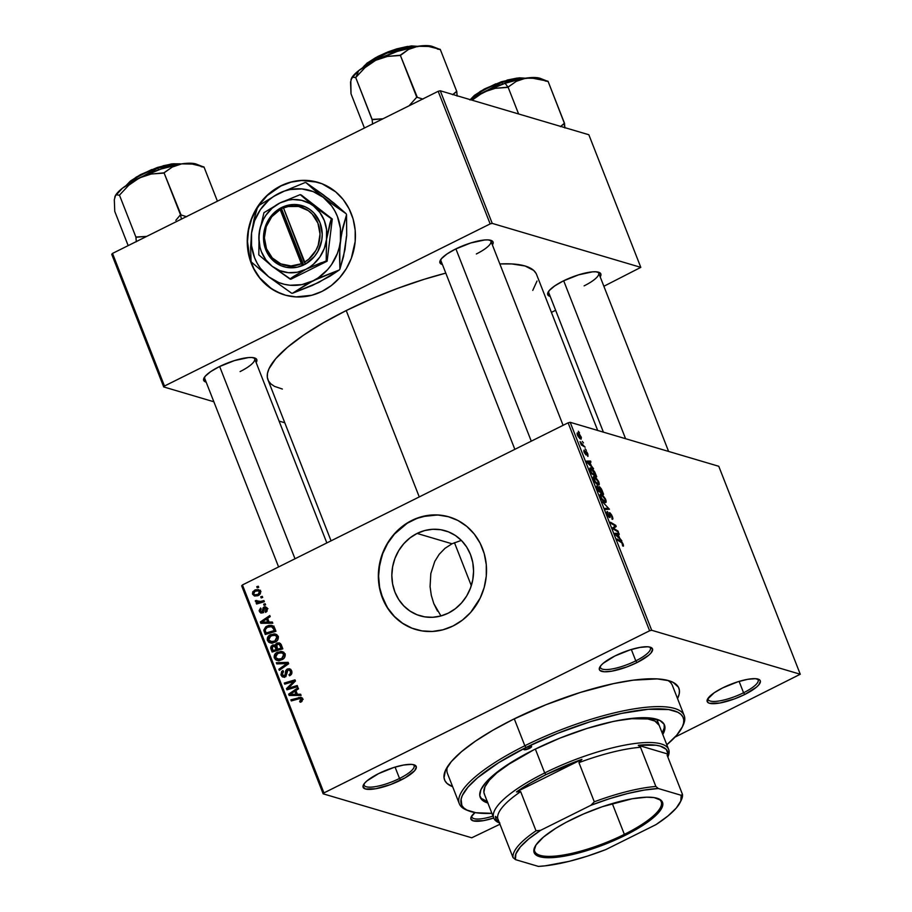 <?xml version="1.0" encoding="UTF-8"?>
<svg xmlns="http://www.w3.org/2000/svg" width="912" height="912" viewBox="0 0 912 912"><rect width="100%" height="100%" fill="white"/><g stroke="black" fill="none" stroke-linecap="round" stroke-linejoin="round"><path stroke-width="1.37" d="M317.33 182.183L301.633 180.485L291.076 182.149L280.919 185.991A58.71 53.671 -73.5 0 0 258.632 205.588L267.307 195.487L280.919 185.991A58.71 53.671 -73.5 0 1 318.128 182.411M280.862 293.63L271.514 288.739L259.749 277.864L253.867 268.675L249.82 258.335L247.494 241.543L248.543 230.132L251.632 219.04L257.469 207.366A58.71 53.671 -73.5 0 0 284.806 294.998M322.004 291.407A58.71 53.671 106.5 0 1 284.669 294.964A58.71 53.671 106.5 0 1 247.277 243.812A58.71 53.671 106.5 0 1 280.668 185.923L271.309 191.782L263.101 199.454L253.639 213.682L249.58 224.443L247.494 235.752L247.494 247.163L249.557 258.256L253.604 268.595L259.498 277.784L266.988 285.479L275.8 291.361L285.593 295.226L296.001 296.913L311.858 295.249L322.004 291.407L331.364 285.536L339.56 277.864L346.298 268.687L351.302 258.358L355.167 241.577L355.178 230.155L353.115 219.062L349.057 208.723L343.174 199.534L335.684 191.851L322.073 183.768L311.927 180.986L301.37 180.405L290.814 182.081L280.668 185.923A58.71 53.671 106.5 0 1 317.992 182.366A58.71 53.671 106.5 0 1 355.384 233.518A58.71 53.671 106.5 0 1 322.004 291.407M437.464 611.051L433.793 603.596L431.296 595.331L430.076 586.621L430.829 573.534L434.785 561.382L439.208 554.279L444.988 548.34L452.01 543.78L417.08 533.44A44.346 40.55 106.5 0 1 445.284 530.761A44.346 40.55 106.5 0 1 473.533 569.396A44.346 40.55 106.5 0 1 448.316 613.126L440.644 616.033L432.676 617.287L424.707 616.854L417.035 614.756L409.978 611.051L403.788 605.899L398.704 599.492L394.93 592.082L392.616 583.954L391.829 575.404L392.627 566.785L394.953 558.406L398.738 550.597L403.822 543.666L410.024 537.875L417.08 533.44L424.753 530.533L432.733 529.279L440.701 529.712L448.362 531.821L455.43 535.515L461.62 540.668L466.693 547.075L470.467 554.485L472.792 562.624L473.567 571.163L472.781 579.793L470.444 588.16L466.67 595.969L461.575 602.9L455.384 608.692L448.316 613.126A44.346 40.55 106.5 0 1 420.113 615.817A44.346 40.55 106.5 0 1 391.864 577.171A44.346 40.55 106.5 0 1 417.08 533.44L452.01 543.78L444.988 548.34L439.208 554.279L434.785 561.382L430.829 573.534L430.076 586.621L431.296 595.331L433.793 603.596L440.941 615.953M449.24 516.956A58.71 53.671 -73.5 0 0 412.03 520.547L411.768 520.467A58.71 53.671 106.5 0 1 449.103 516.91A58.71 53.671 106.5 0 1 486.495 568.062A58.71 53.671 106.5 0 1 453.104 625.951L462.464 620.08L470.672 612.408L480.134 598.192L484.204 587.431L486.278 576.122L486.278 564.699L484.215 553.607L480.168 543.267L474.286 534.079L466.784 526.395L457.972 520.513L448.18 516.648L437.783 514.961L421.925 516.625L411.768 520.467L402.409 526.338L394.212 533.999L387.475 543.176L382.47 553.504L378.605 570.296L378.594 581.708L380.657 592.8L387.44 607.905L394.166 616.387L402.352 623.204L411.7 628.106L421.857 630.887L432.402 631.457L442.958 629.793L453.104 625.951A58.71 53.671 106.5 0 1 415.781 629.508A58.71 53.671 106.5 0 1 378.389 578.356A58.71 53.671 106.5 0 1 411.768 520.467L412.03 520.547A58.71 53.671 -73.5 0 0 378.64 578.356A58.71 53.671 -73.5 0 0 415.906 629.542M708.077 698.239A26.836 7.045 158.6 0 0 743.565 692.755L744.808 694.454A28.511 7.49 -21.4 0 1 717.413 703.391A28.511 7.49 -21.4 0 1 707.438 699.287A28.511 7.49 -21.4 0 1 722.657 687.899L714.199 692.767L707.381 699.401L707.758 702.388L709.445 703.255L719.693 703.049L734.673 698.831L744.808 694.454L756.436 687.181L758.738 684.946L760.403 681.264L759.707 679.953L755.387 678.676L747.772 679.303L738.013 681.731L722.657 687.899A28.511 7.49 -21.4 0 1 758.533 679.258A28.511 7.49 -21.4 0 1 744.808 694.454L743.565 692.755A26.836 7.045 -21.4 0 1 708.157 699.458A26.836 7.045 -21.4 0 1 708.077 698.239M471.812 815.841A26.836 7.045 158.6 0 0 492.993 816.115A26.836 7.045 -21.4 0 1 471.903 817.061A26.836 7.045 -21.4 0 1 471.812 815.841M493.745 818.041A28.511 7.49 -21.4 0 1 471.185 816.89A28.511 7.49 -21.4 0 1 475.004 812.581L471.128 817.004L470.797 818.691L473.191 820.868L483.44 820.652L493.745 818.041M364.036 783.944A26.836 7.045 158.6 0 0 399.524 778.46L400.767 780.159A28.511 7.49 -21.4 0 1 373.373 789.108A28.511 7.49 -21.4 0 1 363.398 784.993A28.511 7.49 -21.4 0 1 378.617 773.604L366.989 780.866L364.686 783.112L363.022 786.794L365.416 788.971L375.653 788.755L390.632 784.537L405.293 777.742L414.698 770.651L416.362 766.969L413.98 764.792L411.346 764.381L403.731 765.008L393.973 767.437L378.617 773.604A28.511 7.49 -21.4 0 1 414.493 764.974A28.511 7.49 -21.4 0 1 400.767 780.159L399.524 778.46A26.836 7.045 -21.4 0 1 364.116 785.164A26.836 7.045 -21.4 0 1 364.036 783.944M600.29 666.341A26.836 7.045 158.6 0 0 635.789 660.858L637.021 662.557A28.511 7.49 -21.4 0 1 609.626 671.494A28.511 7.49 -21.4 0 1 599.651 667.39A28.511 7.49 -21.4 0 1 614.87 655.99L603.242 663.263L600.94 665.498L599.275 669.191L599.971 670.491L604.291 671.768L611.918 671.141L626.886 666.934L637.021 662.557L648.649 655.283L650.951 653.049L652.627 649.355L650.233 647.189L647.6 646.779L639.985 647.406L630.226 649.834L614.87 655.99A28.511 7.49 -21.4 0 1 650.758 647.36A28.511 7.49 -21.4 0 1 637.021 662.557L635.789 660.858A26.836 7.045 -21.4 0 1 600.37 667.561A26.836 7.045 -21.4 0 1 600.29 666.341M395.078 767.106L399.524 778.46L395.078 767.106M739.119 681.389L743.565 692.755L739.119 681.389M631.332 649.492L635.789 660.858L631.332 649.492M442.434 264.548A28.511 7.49 -21.4 0 1 440.2 260.513A28.511 7.49 -21.4 0 1 455.419 249.113L446.971 253.992L441.488 258.62L439.823 262.303L442.434 264.548M206.169 382.151A28.511 7.49 -21.4 0 1 203.946 378.115A28.511 7.49 -21.4 0 1 219.165 366.727L210.718 371.594L205.234 376.234L203.57 379.916L206.169 382.151M550.21 296.446A28.511 7.49 -21.4 0 1 547.987 292.41A28.511 7.49 -21.4 0 1 563.194 281.01L554.747 285.889L549.275 290.518L547.599 294.211L550.21 296.446M452.637 786.703A125.81 33.037 -21.4 0 1 445.717 769.831A125.81 33.037 -21.4 0 1 512.84 719.557L492.879 730.238L475.562 741.068L461.563 751.625L451.406 761.509L445.489 770.332L444.03 777.765L445.01 780.854L447.108 783.511L452.637 786.703M467.753 810.472A120.772 31.715 -21.4 0 1 459.306 803.711L447.496 773.57A120.772 31.715 -21.4 0 1 447.461 766.73M331.056 540.827L267.946 379.78A144.256 37.882 158.6 0 1 346.218 310.559L371.264 298.954L397.495 288.42L423.909 279.38L445.786 273.121A144.256 37.882 158.6 0 0 346.218 310.559L419.258 496.926L346.218 310.559L323.327 322.814L303.468 335.228L287.417 347.335L275.766 358.655L268.983 368.779L267.501 373.259L267.319 377.294L268.436 380.851L270.841 383.884L274.512 386.38L282.389 389.048M597.679 430.441L536.575 274.512A144.256 37.882 158.6 0 0 499.844 263.944L511.803 263.933L525.095 265.996L533.668 270.408L536.074 273.44M548.693 292.581A26.836 7.045 -21.4 0 1 548.614 291.35M204.664 378.286A26.836 7.045 -21.4 0 1 204.584 377.066M440.918 260.684A26.836 7.045 -21.4 0 1 440.838 259.453M241.657 585.846L323.156 793.816L471.732 837.786L323.156 793.816L323.942 792.904L242.432 584.945L568.108 422.826L649.606 630.785L323.942 792.904L649.606 630.785L651.692 630.272L800.269 674.242L718.77 466.283L570.194 422.313L651.692 630.272L800.269 674.242L674.983 737.124L800.269 674.242L718.77 466.283L570.194 422.313L568.108 422.826L570.194 422.313L651.692 630.272L649.606 630.785L568.108 422.826L242.432 584.945L323.942 792.904L323.156 793.816L241.657 585.846L242.432 584.945L241.657 585.846M499.97 824.243L471.732 837.786L499.97 824.243M594.35 476.566C593.165 476.155 592.96 477.17 593.746 479.609L595.661 482.95L598.249 484.99C599.378 485.344 599.56 484.329 598.796 481.958L594.35 476.566L593.279 477.101L594.35 476.566L595.639 477.329L598.58 481.422L599.081 484.808L596.38 483.759L593.666 479.404L593.302 476.999L594.35 476.566L593.621 476.566M591.341 465.861L593.564 468.711L587.077 462.464L586.553 461.119L590.543 461.027L590.976 462.133L589.87 462.122L591.341 465.861L589.87 462.122L590.976 462.133L590.543 461.027L586.553 461.119L587.077 462.464L593.564 468.711L591.341 465.861M623.056 546.106L623.215 544.247L623.512 546.003L622.6 545.889L622.03 542.936L617.504 540.098L617.071 538.992L622.075 542.264L623.215 544.247L620.924 541.283L617.071 538.992L617.504 540.098L621.232 542.321L622.645 544.019L622.6 545.889L623.409 546.106M609.672 512.715L609.227 516.466L608.669 516.739L609.227 516.466L607.483 514.642L607.54 511.598L606.845 511.94L607.54 511.598L606.879 511.837L607.438 511.564L607.324 514.254L609.695 517.56L610.196 516.614L609.068 517.184L610.196 516.614L610.014 515.394L609.421 515.69L609.854 513.992L609.193 514.322L610.139 513.821L611.747 516.192L612.043 519.236C613.035 519.555 613.126 518.62 612.305 516.42L609.672 512.715L609.091 513L610.128 512.966L611.735 515.143L612.875 518.814L612.043 519.236L611.952 516.751L610.231 513.855L610.128 517.412L608.635 516.694L606.822 512.145L607.54 511.598L607.723 514.06L609.227 516.466L609.296 512.715M602.524 501.885L609.444 509.238L605.511 509.512L605.078 508.406L608.452 508.178L602.524 501.885L608.452 508.178L605.078 508.406L605.511 509.512L609.444 509.238L602.524 501.885M601.225 494.11C600.039 493.688 599.834 494.703 600.62 497.154L602.536 500.483L605.123 502.523C606.252 502.877 606.434 501.862 605.671 499.491L601.225 494.11L600.153 494.646L601.225 494.11L602.513 494.863L605.454 498.955L605.956 502.352L603.254 501.292L600.62 497.154L600.176 494.532L601.225 494.11L600.495 494.11M578.311 431.273L579.485 432.812L578.311 431.273M597.246 485.902L596.779 487.054L598.34 491.192L603.596 494.327L601.943 490.097L598.876 486.871L599.617 486.78L601.361 488.866L603.596 494.327L598.34 491.192L596.744 486.05L598.922 487.692L599.332 486.643L598.922 487.692L596.893 485.902M619.636 538.057L621.859 540.907L615.372 534.66L614.848 533.326L618.838 533.224L619.271 534.329L618.165 534.318L619.636 538.057L618.165 534.318L619.271 534.329L618.838 533.224L614.848 533.326L615.372 534.66L621.859 540.907L619.636 538.057M614.756 529.074L617.983 531.023L618.416 532.141L613.149 528.983L612.693 527.831L615.383 525.95L610.937 523.34L610.504 522.223L615.76 525.369L616.216 526.52L613.537 528.413L614.756 529.074L613.537 528.413L616.216 526.52L615.76 525.369L610.504 522.223L610.937 523.34L615.383 525.95L612.693 527.831L613.149 528.983L618.416 532.141L617.983 531.023L617.207 531.411L617.983 531.023L614.756 529.074L613.958 529.473L614.756 529.074M584.204 450.197L584.182 452.398L586.028 454.974L585.629 452.694L586.359 452.284L587.704 456.319L587.864 454.051L587.978 456.365L586.621 452.466L586.028 454.974L583.862 451.463L584.204 450.197L585.527 453.857L585.618 451.223L586.929 452.192L587.864 454.051L585.892 451.178L585.527 453.857L583.919 450.209M590.862 467.913L589.813 468.426L590.862 467.913L589.961 469.703L591.466 473.659L596.722 476.794L594.727 471.937L596.722 476.794L591.466 473.659L589.961 469.703L590.132 467.913L592.184 468.677L594.727 471.937L590.144 467.913M577.763 432.915L577.387 435.058L580.864 439.151L581.161 436.939L577.763 432.915L577.034 433.28L577.946 432.972L579.416 434.101L581.354 437.486L581.092 439.196L578.197 436.7L577.262 432.915M582.278 441.408L583.463 442.947L582.278 441.408M583.144 445.136L585.128 447.188L581.297 444.919L580.043 441.579L583.144 445.136L580.043 441.579L581.297 444.919L585.128 447.188L583.144 445.136L582.335 445.535L583.144 445.136M585.185 448.807L586.359 450.346L585.185 448.807M265.175 603.755L263.648 604.211L264.081 605.329L265.597 604.85L265.175 603.755L263.648 604.211L264.081 605.329L265.597 604.85L265.175 603.755M262.268 596.357L260.741 596.813L261.185 597.93L262.702 597.451L262.268 596.357L260.741 596.813L261.185 597.93L262.702 597.451L262.268 596.357M278.114 636.371L276.758 634.649L274.216 633.84L269.006 635.618L267.25 639.654L268.561 642.082L270.214 642.903L272.745 642.994L275.96 641.717L277.784 639.814L278.377 637.67L278.114 636.371L275.515 634.057L270.499 634.661C267.934 635.858 266.931 637.807 267.478 640.52L270.214 642.903L275.207 642.151C277.67 640.931 278.639 639.016 278.114 636.371M272.335 622.03L269.097 622.087L267.626 618.347L270.214 616.637L269.792 615.532L260.353 621.95L260.878 623.295L272.802 623.215L272.335 622.03L269.097 622.087L267.626 618.347L270.214 616.637L269.792 615.532L260.353 621.95L260.878 623.295L272.802 623.215L272.335 622.03M274.58 646.198L272.369 645.194L270.67 647.771L272.05 648.181L270.67 647.771L271.081 649.321L272.665 649.789L271.081 649.321L272.141 652.023L282.834 648.831L280.463 643.519L277.487 642.88L275.789 644.032L275.378 645.434L273.133 644.909L271.126 646.209L270.727 648.181L272.141 652.023L282.834 648.831L281.181 644.602L279.357 642.88L276.883 643.108L275.378 645.434L274.466 644.909M288.135 662.34L276.325 662.716L276.792 663.89L286.915 663.583L278.878 669.226L279.311 670.331L288.682 663.742L288.135 662.34L276.325 662.716L276.792 663.89L286.915 663.583L278.878 669.226L279.311 670.331L288.682 663.742L288.135 662.34M301.165 701.921L302.738 699.618L300.914 697.235L290.871 699.812L291.304 700.929L300.424 698.41L301.427 699.686L299.649 701.237L300.208 702.274L301.165 701.921L302.522 698.66L301.108 697.292L290.871 699.812L291.304 700.929L298.885 698.672L301.325 699.173L299.649 701.237L300.208 702.274L301.165 701.921M297.221 685.528L288.169 688.275L295.454 681.025L294.998 679.862L284.305 683.054L284.738 684.171L293.801 681.412L286.493 688.651L286.949 689.814L297.654 686.633L297.221 685.528L288.169 688.275L295.454 681.025L294.998 679.862L284.305 683.054L284.738 684.171L293.801 681.412L286.493 688.651L286.949 689.814L297.654 686.633L297.221 685.528M300.629 694.226L297.392 694.283L295.921 690.544L298.509 688.834L298.076 687.728L288.648 694.146L289.172 695.491L301.097 695.411L300.629 694.226L297.392 694.283L295.921 690.544L298.509 688.834L298.076 687.728L288.648 694.146L289.172 695.491L301.097 695.411L300.629 694.226M284.282 677.023L283.655 675.94L281.056 675.165L282.857 677.046L284.863 676.795L286.562 674.47L287.907 670.046L289.047 669.921L291.897 671.791L290.415 671.346L290.324 673.74L291.544 674.105L290.324 673.74L289.286 674.606L290.723 675.028L288.967 674.755L290.483 675.211L288.967 674.755L289.514 675.792C291.669 674.755 292.376 673.102 291.612 670.844L289.913 668.895L286.938 669.248L285.73 670.628L285 675.154L283.7 675.895L282.047 673.797L283.495 671.585L282.959 670.537L281.705 671.426L280.942 674.857L282.07 676.636L283.723 677.137L285.98 675.86L287.474 670.331L289.081 669.921L290.415 671.346L290.483 673.466L288.967 674.755L289.514 675.792L291.692 673.808L291.612 670.844L289.537 668.758L287.383 668.998L285.399 672.463L285.103 674.88L283.358 675.849L285.958 676.613M284.977 653.904L283.632 652.194L281.09 651.373L275.88 653.152L274.113 657.187L275.435 659.615L277.088 660.436L279.619 660.527L282.823 659.251L284.658 657.347L285.251 655.204L284.977 653.904L282.389 651.59L277.373 652.205C274.808 653.391 273.805 655.34 274.352 658.054L277.088 660.436L282.082 659.684C284.544 658.475 285.513 656.549 284.977 653.904M264.571 607.985L267.387 609.205L266.247 608.874L265.05 611.348L266.532 611.792L265.05 611.348L265.609 612.385L267.068 611.165L267.079 608.236L265.016 606.697L263.135 607.757L262.314 611.428L260.912 611.838L260.182 610.55L261.185 609.011L260.627 607.985L259.145 610.561L261.083 613.081L263.192 612.169L264.822 607.894L266.361 609.296L265.05 611.348L265.734 612.317L267.17 608.475L265.552 606.788L264.058 606.925L261.778 611.827L260.319 611.177L261.185 609.011L260.627 607.985L259.396 611.576L260.832 613.024L262.36 612.853L264.571 607.985L267.946 608.669M274.74 628.163L273.509 626.259L271.423 625.347L268.664 625.484L265.711 626.852L263.819 630.089L265.267 634.49L275.96 631.286L273.839 626.59L272.095 625.495L266.885 626.145L263.842 630.443L265.267 634.49L275.96 631.286L274.74 628.163M260.467 591.352L258.575 589.642L255.417 589.836L252.784 591.785L252.499 593.951L254.528 596.015L257.788 595.753L260.353 593.769L260.467 591.352L258.541 589.631L254.63 590.167L252.601 594.236L254.459 595.992L258.598 595.411L260.467 591.352M263.933 600.586L258.62 601.909L257.047 601.567L256.705 600.461L255.36 601.042L257.765 602.433L256.147 602.912L256.58 604.018L264.366 601.692L263.933 600.586L260.798 601.475L255.406 600.598L255.428 601.475L257.765 602.433L256.147 602.912L256.58 604.018L264.366 601.692L263.933 600.586M258.301 586.222L256.774 586.678L257.207 587.795L258.734 587.317L258.301 586.222L256.774 586.678L257.207 587.795L258.734 587.317L258.301 586.222M452.01 543.78L459.91 540.896L452.01 543.78M111.731 254.323L163.704 386.927L213.864 401.782L163.704 386.927L164.479 386.027L112.518 253.411L438.182 91.303L490.154 223.907L164.479 386.027L490.154 223.907L492.229 223.394L640.805 267.364L588.844 134.748L440.268 90.778L492.229 223.394L640.805 267.364L603.881 286.265L640.805 267.364L588.844 134.748L440.268 90.778L438.182 91.303L440.268 90.778L492.229 223.394L490.154 223.907L438.182 91.303L112.518 253.411L164.479 386.027L163.704 386.927L111.731 254.323L112.518 253.411L111.731 254.323M279.083 421.082L284.795 422.769L279.083 421.082M555.636 310.285L551.407 312.383L555.636 310.285M600.187 276.86L600.951 274.375L600.256 273.076L595.935 271.799L592.469 271.867L578.561 274.854L563.194 281.01A28.511 7.49 -21.4 0 1 599.081 272.38A28.511 7.49 -21.4 0 1 600.187 276.86M256.147 362.566L256.91 360.092L256.215 358.781L251.894 357.504L248.429 357.584L234.521 360.559L219.165 366.727A28.511 7.49 -21.4 0 1 255.041 358.097A28.511 7.49 -21.4 0 1 256.147 362.566M492.4 244.963L493.164 242.478L492.469 241.178L488.148 239.902L484.694 239.97L470.774 242.957L455.419 249.113A28.511 7.49 -21.4 0 1 491.294 240.483A28.511 7.49 -21.4 0 1 492.4 244.963M532.768 290.404L537.008 281.033M490.12 240.141A26.836 7.045 -21.4 0 1 490.895 241.099A26.836 7.045 -21.4 0 1 476.326 253.969A26.836 7.045 158.6 0 0 490.12 240.141M253.867 357.743A26.836 7.045 -21.4 0 1 254.642 358.701A26.836 7.045 -21.4 0 1 240.073 371.583A26.836 7.045 158.6 0 0 253.867 357.755M597.907 272.038A26.836 7.045 -21.4 0 1 598.671 272.996A26.836 7.045 -21.4 0 1 584.113 285.866A26.836 7.045 158.6 0 0 597.907 272.038M677.536 698.569L679.235 693.815L679.394 690.293L678.414 687.192L673.113 682.37L668.838 680.694L657.244 678.904L633.156 680.181L613.514 683.624L580.591 692.368L546.037 704.702L512.84 719.557A125.81 33.037 -21.4 0 1 671.141 681.481A125.81 33.037 -21.4 0 1 677.536 698.569M667.755 680.398A120.772 31.715 -21.4 0 1 672.383 685.436L684.194 715.578A120.772 31.715 -21.4 0 1 682.586 726.283M649.572 647.018A26.836 7.045 -21.4 0 1 650.347 647.976A26.836 7.045 -21.4 0 1 635.789 660.858A26.836 7.045 158.6 0 0 649.572 647.018M757.359 678.916A26.836 7.045 -21.4 0 1 758.134 679.873A26.836 7.045 -21.4 0 1 743.565 692.755A26.836 7.045 158.6 0 0 757.359 678.916M413.318 764.632A26.836 7.045 -21.4 0 1 414.094 765.578A26.836 7.045 -21.4 0 1 399.524 778.46A26.836 7.045 158.6 0 0 413.318 764.632M448.442 516.728L438.034 515.041L427.432 515.588L417.035 518.358L407.231 523.237L394.474 534.079L387.737 543.256L382.732 553.584L379.654 564.676L378.605 576.088L379.631 587.408L382.709 598.169L387.703 607.985L394.417 616.466L402.614 623.284L411.962 628.174M461.495 540.542L459.91 540.896M288.671 689.301L286.493 688.651L288.671 689.301M290.917 685.71L289.697 685.345L290.917 685.71M293.242 683.305L292.057 682.951L293.242 683.305M294.793 681.709L293.801 681.412L294.793 681.709M286.402 683.681L284.305 683.054L286.402 683.681M294.405 681.595L295.1 681.378L294.405 681.595M290.153 688.856L288.169 688.275L290.153 688.856M292.82 688.07L290.677 687.443L292.82 688.07M291.475 695.468L288.648 694.146L291.475 695.468M300.002 695.058L297.392 694.283L300.002 695.058M298.589 695.035L295.99 694.271L292.456 694.283L295.055 695.058L298.589 695.035L290.062 694.431L295.055 695.058L290.062 694.431L294.815 691.273L296.4 691.741L294.815 691.273L295.99 694.271L298.589 695.035M301.439 701.773L299.649 701.237L301.439 701.773M302.02 701.339L300.561 700.906L302.02 701.339M302.738 699.595L301.325 699.173L302.738 699.595M303.183 699.219L300.584 698.444L301.325 699.173M292.957 700.439L290.871 699.812L292.957 700.439M302.408 698.011L300.607 698.455L298.714 697.475L302.18 698.045M284.373 675.735L282.241 674.618L283.495 671.585L282.959 670.537L281.056 675.165L283.655 675.94L284.681 677.411M286.322 675.233L285.103 674.88L286.322 675.233M286.767 672.874L285.399 672.463L286.767 672.874M289.503 670.046L287.383 668.998L290.768 669.488M290.928 669.454L289.127 670.331M280.292 669.647L278.878 669.226L280.292 669.647M285.923 665.692L284.441 665.247L285.923 665.692M288.317 663.993L286.915 663.583L288.317 663.993M279.072 663.833L276.325 662.716L278.935 663.48L288.466 663.184L279.072 663.833M278.354 660.619L277.043 659.023M276.427 658.669L274.352 658.054L276.427 658.669M279.3 652.775L277.373 652.205L279.3 652.775M280.759 652.627L283.552 652.137M283.7 652.137L280.486 652.741M276.952 658.829L278.821 660.892M284.487 653.551L285.262 653.893M281.694 658.567L277.522 659.194L280.121 659.969L275.538 657.518L277.693 653.345L281.933 652.798L285.217 654.839L283.78 654.406L281.694 658.567L283.176 659L276.895 658.954L275.435 657.21L275.8 655.01L279.334 652.764L282.663 653.117L283.94 655.66L281.694 658.567M284.897 653.699L281.933 652.798M274.204 651.407L273.976 650.837L274.204 651.407M275.378 645.434L272.369 645.194L276.005 645.628M279.049 644.146L276.883 643.108L280.508 643.553M280.098 643.644L278.89 644.271M276.541 645.593L274.295 646.391M278.57 649.469L278.787 650.039L278.57 649.469M276.29 649.538L272.95 650.541L275.036 651.157L272.95 650.541L272.221 648.66L272.836 646.266L276.621 646.813L274.478 646.175L275.584 647.759L277.168 648.227L275.584 647.759L276.29 649.538L278.377 650.153L276.29 649.538L272.95 650.541L272.084 646.973L274.478 646.175L276.29 649.538M276.849 646.87L274.478 646.175M281.147 648.09L277.533 649.173L279.619 649.789L277.533 649.173L276.632 646.847L277.282 644.225L278.787 644.066L281.523 645.468L279.87 644.978L281.922 646.505L280.349 646.038L281.147 648.09L282.731 648.557L281.147 648.09L277.533 649.173L276.667 644.659L279.209 644.271L281.147 648.09M262.268 612.887L259.396 611.576L261.926 612.157M261.778 611.827L260.319 611.177M263.431 611.758L262.314 611.428L263.431 611.758M263.682 610.527L262.61 610.208L263.682 610.527M264.058 608.464L262.952 608.144L264.058 608.464M265.552 608.908L266.657 607.7L264.058 606.925L266.749 607.666M262.325 612.978L261.915 612.112M265.996 608.19L266.897 607.597M263.18 623.272L260.353 621.95L263.18 623.272M271.708 622.862L269.097 622.087L271.708 622.862M270.305 622.839L267.695 622.064L264.161 622.087L266.76 622.862L270.305 622.839L261.767 622.235L266.76 622.862L261.767 622.235L266.521 619.077L268.105 619.544L266.521 619.077L267.695 622.064L270.305 622.839M267.33 633.874L267.113 633.304L267.33 633.874M265.814 632.324L264.241 631.856L265.814 632.324M265.267 630.865L263.842 630.443L265.267 630.865M268.755 626.704L266.885 626.145L268.755 626.704M270.442 626.51L273.247 626.054M274.033 626.122L270.362 626.533M274.273 630.557L266.076 632.996L268.162 633.623L266.076 632.996L265.084 629.941L267.262 627.274L271.514 626.658L273.725 629.143L275.31 629.611L273.725 629.143L274.273 630.557L275.857 631.024L274.273 630.557L266.076 632.996L265.096 629.713L266.863 627.479L270.499 626.51L272.642 627.308L274.273 630.557M274.478 627.559L271.514 626.658M271.48 643.085L270.169 641.489M269.553 641.136L267.478 640.52L269.553 641.136M272.426 635.231L270.499 634.661L272.426 635.231M273.885 635.094L276.678 634.604M276.826 634.604L273.611 635.197M270.089 641.296L271.958 643.359M277.613 636.017L278.388 636.359M274.82 641.022L270.647 641.66L273.247 642.424L268.664 639.973L270.818 635.812L275.071 635.265L278.342 637.294L276.906 636.872L274.82 641.022L276.302 641.467L270.032 641.421L268.561 639.677L268.926 637.477L272.46 635.231L275.789 635.584L277.077 638.126L274.82 641.022M278.023 636.166L275.071 635.265M254.528 594.818L252.601 594.236L254.528 594.818M256.648 590.771L254.63 590.167L256.648 590.771M257.754 590.714L259.681 590.246M260.49 590.269L257.629 590.759M258.837 590.372L258.028 590.6M257.891 595.741L256.728 595.354M258.05 594.362L254.699 594.875L253.525 593.837L255.064 591.272L258.37 590.816L260.661 592.127L259.555 591.797L258.05 594.362L259.521 594.795L254.38 594.749L253.502 592.823L255.349 591.136L258.404 590.816L259.635 592.606L258.05 594.362M254.699 594.875L257.822 595.741M262.679 597.383L260.741 596.813L262.679 597.383M258.233 603.527L256.147 602.912L258.233 603.527M259.829 603.049L257.765 602.433L259.829 603.049M258.256 602.581L255.428 601.475L258.039 602.239L258.005 601.361M256.648 600.962L255.406 600.598L256.648 600.962M261.231 602.672L256.694 601.133M259.897 602.467L261.049 602.684M262.964 602.114L260.798 601.475L262.964 602.114M257.971 601.806L258.461 602.752M265.574 604.781L263.648 604.211L265.574 604.781M258.7 587.248L256.774 586.678L258.7 587.248M292.456 694.283L290.062 694.431L294.815 691.273L295.99 694.271L292.456 694.283M264.161 622.087L261.767 622.235L266.521 619.077L267.695 622.064L264.161 622.087M599.332 486.643L598.922 487.692M600.153 491.42L598.124 490.645L597.691 487.008L600.153 491.42L599.378 491.807L600.153 491.42L599.366 489.402L597.463 487.042L598.511 490.451L600.153 491.42M596.858 487.327L597.691 487.008M602.547 492.845L599.993 492.184L600.769 491.796L599.469 489.664L599.754 487.738L602.547 492.845L601.772 493.232L602.547 492.845L601.464 490.097L599.492 487.76L600.769 491.796L602.547 492.845M598.762 488.114L599.754 487.738M605.123 502.523L605.75 502.523M604.713 501.44L602.125 499.936L600.78 497.542L601.601 495.193L605.112 499.252L604.713 501.44L603.881 501.851L605.158 501.452L601.795 498.636L600.848 496.253L601.601 495.193L600.176 495.649M605.386 509.192L607.403 508.189L605.386 509.192M605.807 509.489L608.452 508.178L605.807 509.489M612.043 519.236L612.613 519.236M609.695 517.56L610.196 516.614M606.925 513.057L607.905 512.669M622.645 544.019L622.543 544.988M620.137 541.671L620.924 541.283L620.137 541.671M616.58 534.352L618.838 533.224L616.58 534.352M618.872 537.305L615.304 534.478L617.698 534.307L618.37 537.544L617.698 534.307L615.668 534.295L618.872 537.305M615.383 525.95L614.711 526.258M614.984 525.745L615.76 525.369L614.984 525.745M612.841 528.196L616.216 526.52L612.841 528.196M613.537 528.413L614.449 527.934M583.908 451.611L584.695 451.315M588.286 462.156L590.543 461.027L588.286 462.156M590.577 465.097L587.009 462.281L589.403 462.11L590.075 465.348L589.403 462.11L587.374 462.088L590.577 465.097M590.554 469.954L591.649 472.918L595.673 475.312L591.25 473.111L590.121 470.182L591.261 468.996L595.673 475.312L594.898 475.699L595.673 475.312L592.891 470.113L591.09 468.95L590.554 469.954L591.261 468.996M598.249 484.99L598.876 484.99M597.839 483.907L595.251 482.402L593.906 479.997L594.727 477.649L598.238 481.718L597.839 483.907L597.007 484.318L598.568 483.394L597.394 480.1L595.525 478.059L594.1 477.74L595.297 481.673L598.318 483.896L597.189 484.454M593.302 478.116L594.727 477.649M580.374 438.045L577.513 435.377L578.197 434.009L580.739 436.802L579.633 438.421L580.773 438.045L578.447 436.403L577.638 434.545L578.197 434.009L577.136 434.329M604.063 501.988L605.374 501.212L605.112 499.252L601.601 495.193M579.781 438.547L580.887 437.92L580.807 436.985L578.197 434.009M624.367 834.366A67.933 17.841 158.6 0 0 657.655 798.433A67.933 17.841 -21.4 0 1 661.223 801.762A67.933 17.841 -21.4 0 1 624.367 834.366L612.283 803.54L624.367 834.366A67.933 17.841 -21.4 0 1 534.717 851.341A67.933 17.841 -21.4 0 1 535.07 846.473A67.933 17.841 158.6 0 0 559.751 855.581A67.933 17.841 158.6 0 0 624.367 834.366L625.108 835.381L624.367 834.366M571.55 819.535A68.947 18.103 -21.4 0 1 658.293 798.661A68.947 18.103 -21.4 0 1 625.108 835.381L594.271 848.228L564.391 856.163L549.925 857.725L542.526 857.314L535.526 854.578L533.839 851.42L535.96 845.025L543.438 837.102L555.659 828.358L565.919 822.43L583.509 813.983L602.376 806.687L632.255 798.752L646.733 797.191L654.132 797.601L661.132 800.337L662.819 803.495L662.728 805.421L658.783 812.398L649.618 820.675L636.052 829.532L625.108 835.381A68.947 18.103 -21.4 0 1 558.874 857.006A68.947 18.103 -21.4 0 1 534.763 847.077A68.947 18.103 -21.4 0 1 571.55 819.535M499.377 822.749A92.26 24.225 -21.4 0 1 495.444 816.4L497.667 818.383A90.584 23.78 -21.4 0 1 520.661 791.627L516.477 791.912A92.26 24.225 -21.4 0 1 545.946 774.653L544.703 772.954A93.936 24.67 158.6 0 0 499.468 822.977A93.936 24.67 -21.4 0 1 493.745 818.03A93.936 24.67 -21.4 0 1 544.703 772.954L535.344 749.06L544.703 772.954A93.936 24.67 -21.4 0 1 668.656 749.482A93.936 24.67 -21.4 0 1 667.823 757.006A93.936 24.67 158.6 0 0 634.934 743.497A93.936 24.67 158.6 0 0 544.703 772.954L545.946 774.653L530.02 783.237L516.477 791.912L581.936 759.331L545.946 774.653A92.26 24.225 -21.4 0 1 581.936 759.331L578.938 762.626A90.584 23.78 -21.4 0 1 640.509 747.281L638.275 745.286L668.143 754.133L666.193 749.311L660.356 746.153L656.059 745.241L638.275 745.286A92.26 24.225 -21.4 0 1 668.143 754.133L667.094 755.147L682.45 794.329L681.207 795.298L658.293 788.515L655.865 786.463L640.509 747.281L638.275 745.286L668.143 754.133L667.094 755.147L682.45 794.329A90.584 23.78 -21.4 0 1 680.728 801.181M471.31 585.675L454.461 542.674L471.31 585.675M680.295 802.161L681.253 800.177A90.584 23.78 158.6 0 0 682.45 794.329L681.207 795.298A88.897 23.347 -21.4 0 1 680.295 802.161A88.897 23.347 -21.4 0 1 656.024 824.596L605.796 849.596A88.897 23.347 -21.4 0 1 538.365 866.4L515.451 859.617A88.897 23.347 -21.4 0 1 540.634 830.319L528.778 838.88L520.376 846.883L515.861 853.906L515.451 859.617L513.023 857.565L515.451 859.617L538.365 866.4L545.171 865.841L569.213 861.338L587.237 856.186L605.796 849.596L656.024 824.596L667.88 816.035L676.282 808.043L680.797 801.01L681.207 795.298L658.293 788.515L643.997 790.123L627.433 793.588L609.421 798.73L590.851 805.319L540.634 830.319L536.017 830.809A90.584 23.78 158.6 0 0 513.023 857.565L497.667 818.383L513.023 857.565A90.584 23.78 -21.4 0 1 536.017 830.809L520.661 791.627L516.477 791.912L581.936 759.331L578.938 762.626L594.293 801.808L590.851 805.319L540.634 830.319L536.017 830.809L520.661 791.627A90.584 23.78 158.6 0 0 497.667 818.383L495.444 816.4L495.923 818.999L499.844 823.012M640.509 747.281A90.584 23.78 158.6 0 0 578.938 762.626L594.293 801.808A90.584 23.78 -21.4 0 1 655.865 786.463L640.509 747.281M655.865 786.463A90.584 23.78 158.6 0 0 594.293 801.808L590.851 805.319A88.897 23.347 -21.4 0 1 658.293 788.515L655.865 786.463M529.336 748.421A4.195 1.106 -21.4 0 1 523.796 749.47A4.195 1.106 -21.4 0 1 526.076 747.464A119.096 31.27 -21.4 0 1 640.509 710.106A119.096 31.27 -21.4 0 1 682.153 727.263A119.096 31.27 -21.4 0 1 666.82 744.773L676.772 735.14L682.37 726.784L683.59 723.079L683.749 719.75L682.826 716.821L680.831 714.313L677.81 712.249L668.735 709.57L648.329 709.274L621.391 713.435L590.212 721.723L557.506 733.396L526.076 747.464L531.274 746.164L531.582 746.734L529.997 748.068L524.138 749.721L524.024 748.855L526.076 747.464L498.625 762.706L477.535 777.811L467.913 787.17L462.316 795.515L461.096 799.22L461.86 805.49L463.855 807.998L466.876 810.05L475.95 812.74L491.899 813.322A119.096 31.27 -21.4 0 1 468.745 810.893A119.096 31.27 -21.4 0 1 526.076 747.464L524.833 745.754L526.076 747.464A4.195 1.106 -21.4 0 1 531.605 746.415A4.195 1.106 -21.4 0 1 529.336 748.421L528.572 746.483L529.336 748.421M479.951 796.495A98.963 25.992 158.6 0 0 487.282 801.534M487.874 803.039A98.963 25.992 -21.4 0 1 480.202 797.259A98.963 25.992 -21.4 0 1 533.896 749.778L560.014 738.082L587.191 728.38L613.092 721.506L628.539 718.793L647.497 717.79L659.98 720.514L664.153 724.31L664.916 726.75L664.791 729.52L662.785 734.491A98.963 25.992 -21.4 0 0 664.483 725.04A98.963 25.992 -21.4 0 0 533.896 749.778L504.575 766.696L493.552 774.995L485.56 782.77L480.909 789.712L479.769 795.56L482.186 800.075L488.068 803.107M682.153 727.263L683.099 725.279A120.772 31.715 158.6 0 0 640.874 707.883A120.772 31.715 158.6 0 0 524.833 745.754A120.772 31.715 -21.4 0 1 684.194 715.578M514.288 718.85L524.833 745.754L514.288 718.85M493.745 818.03L484.283 793.896A93.936 24.67 -21.4 0 1 512.669 761.463M616.341 720.833A93.936 24.67 -21.4 0 1 659.205 725.371L654.93 721.073L647.782 718.964L631.685 718.724L616.341 720.833M459.306 803.711A120.772 31.715 -21.4 0 1 524.833 745.754A120.772 31.715 158.6 0 0 466.693 810.084L468.745 810.893M662.192 732.986L664.198 728.015L664.141 724.31A98.963 25.992 158.6 0 1 662.192 732.986M481.593 798.57L487.475 801.591M484.614 794.614L483.884 792.3L484.967 786.748L489.391 780.159L496.972 772.783L513.616 760.87M563.684 280.771L625.575 438.706L563.684 280.771M470.375 99.693A45.383 11.913 158.6 0 1 483.417 92.215L472.074 100.195L477.877 95.498L489.208 89.843L495.239 88.327L508.087 87.13L518.609 113.966L508.087 87.13L516.295 81.339L525.7 78.158A45.383 11.913 158.6 0 0 505.1 83.288L508.018 87.176L505.1 83.288L483.417 92.215L495.239 88.327L507.551 87.404L516.295 81.339L525.7 78.158L536.347 78.352L548.032 81.248L564.562 123.439L560.39 126.631L564.083 123.508A52.087 13.68 -21.4 0 1 564.505 123.633L548.032 81.248L530.898 77.851L520.969 78.991L505.1 83.288A45.383 11.913 158.6 0 0 483.417 92.215L469.965 99.967M501.885 82.376L524.115 78.409A31.874 8.368 158.6 0 0 501.885 82.376L502.58 84.155L501.885 82.376A31.874 8.368 158.6 0 0 471.196 99.146L501.885 82.376L501.486 81.738L501.885 82.376M524.867 78.284L501.486 81.738L484.979 88.726L470.569 99.568M564.916 127.976L564.505 123.633A52.087 13.68 158.6 0 0 564.083 123.508L564.916 127.976M547.975 81.442L545.159 80.963L547.975 81.442M540.554 78.489L533.805 77.497L525.7 78.158A45.383 11.913 158.6 0 1 540.52 78.478L547.382 81.179M507.004 80.108L516.956 78.101L524.126 78.113M471.014 98.895L480.305 91.36L495.775 83.836M455.897 248.873L531.263 441.169L455.897 248.873M350.812 81.305L351.006 93.776L364.424 128.011L351.006 93.776L350.55 82.114L351.736 77.953L352.807 77.167L355.68 77.452L372.164 119.837A52.087 13.68 -21.4 0 1 372.757 119.381L382.926 118.799L372.221 119.643L355.68 77.452L365.051 67.602L375.63 60.317A45.383 11.913 158.6 0 0 358.678 70.634L355.965 77.315L358.678 70.634L351.405 78.478M366.966 63.988L386.836 53.158L416.339 46.512A31.874 8.368 158.6 0 0 366.966 63.988L367.297 64.832L366.966 63.988A31.874 8.368 158.6 0 0 363.409 67.249L366.966 63.988A1.003 0.73 -128 0 1 367.103 63.088A1.003 0.73 52 0 0 366.966 63.988M417.08 46.387L388.398 51.779L367.376 62.974A1.003 0.73 52 0 0 367.103 63.088A1.003 0.73 -128 0 1 367.376 62.974L375.584 57.695L386.118 52.691L397.393 48.724L407.664 46.398M416.305 97.698L409.078 105.781L416.305 97.698A52.087 13.68 -21.4 0 1 417.32 97.356L416.305 97.698A52.087 13.68 158.6 0 1 417.32 97.356L400.311 55.233L416.841 97.436L416.305 97.698M351.736 77.953L350.983 79.583L352.807 77.167L355.623 77.645L365.051 67.602L375.63 60.317L387.452 56.419L400.79 55.165L408.565 49.408L413.022 47.447L417.913 46.261L428.606 46.466L440.245 49.351L456.787 91.542L440.245 49.351L428.606 46.466L417.913 46.261L397.313 51.391L375.63 60.317L358.678 70.634A45.383 11.913 158.6 0 0 351.416 78.443A45.383 11.913 158.6 0 0 351.371 78.546M372.164 119.837L372.575 124.169L372.164 119.837A52.087 13.68 158.6 0 1 372.757 119.381L372.164 119.837M457.14 96.079L456.787 91.542L452.614 94.723L456.308 91.61A52.087 13.68 -21.4 0 1 456.73 91.736L456.308 91.61A52.087 13.68 158.6 0 1 456.73 91.736L457.14 96.079M440.188 49.544L437.384 49.054L440.188 49.544M422.929 99.112L417.32 97.356L422.929 99.112M432.767 46.592L426.029 45.6L417.913 46.261A45.383 11.913 158.6 0 0 375.63 60.317L387.452 56.419L399.775 55.507L408.565 49.408L417.913 46.261A45.383 11.913 158.6 0 1 432.733 46.58L439.607 49.282M411.939 45.976L417.913 46.683M362.748 67.727L364.561 65.459M295.009 558.782L219.644 366.487L295.009 558.782M175.811 220.328L180.052 215.3L175.811 220.328M180.565 215.129A52.087 13.68 158.6 0 0 180.052 215.3A52.087 13.68 -21.4 0 1 180.565 215.129L181.42 219.108L180.565 215.129A52.087 13.68 -21.4 0 1 181.066 214.97L164.057 172.847L172.265 167.044L181.659 163.875L192.307 164.069L203.992 166.953L217.409 201.199L203.992 166.953L192.307 164.069L181.659 163.875L161.059 169.005L139.376 177.92L151.198 174.032L164.057 172.847L180.587 215.038L180.052 215.3L181.066 214.97A52.087 13.68 158.6 0 0 180.565 215.129M180.827 164L157.445 167.443L157.844 168.082L180.074 164.114A31.874 8.368 158.6 0 0 157.844 168.082L158.54 169.86L157.844 168.082A31.874 8.368 158.6 0 0 127.156 184.862L157.844 168.082L157.445 167.443L140.938 174.431L126.529 185.273M115.619 195.225L114.308 199.694L114.752 211.379L128.17 245.624L114.752 211.379L114.308 199.694L115.493 195.544L116.565 194.769L119.369 195.248L128.797 185.204L139.376 177.92L122.413 188.237L115.151 196.08A45.383 11.913 158.6 0 0 115.117 196.148M203.935 167.147L201.119 166.668L203.935 167.147M186.686 216.714L181.066 214.97L186.686 216.714M146.672 236.413L135.968 237.245L119.426 195.054L135.968 237.245L136.321 241.771L135.911 237.451A52.087 13.68 -21.4 0 1 136.504 236.983L135.911 237.451A52.087 13.68 158.6 0 1 136.504 236.983L146.672 236.413M196.513 164.194L189.776 163.202L181.659 163.875A45.383 11.913 158.6 0 0 139.376 177.92L151.198 174.032L163.522 173.109L172.265 167.044L181.659 163.875A45.383 11.913 158.6 0 1 196.479 164.183L203.342 166.885M126.985 184.612L136.264 177.065L151.745 169.541M162.963 165.813L172.915 163.807L180.086 163.818M116.565 194.769L119.369 195.248L128.797 185.204L139.376 177.92A45.383 11.913 158.6 0 0 115.163 196.057L115.094 196.217M114.73 197.186L115.493 195.544L114.73 197.186M301.393 263.762L280.166 209.589L271.742 216.748L266.224 226.621L264.389 237.827L266.498 248.759L272.255 257.891L280.839 263.899L291.031 265.951L301.393 263.762A30.199 27.599 106.5 0 1 266.498 248.759A30.199 27.599 106.5 0 1 280.166 209.589L280.223 208.278A31.874 29.138 -73.5 0 0 265.723 249.66A31.874 29.138 -73.5 0 0 302.636 265.46L280.212 208.232L288.488 205.12L294.04 204.493L304.825 206.648L309.67 209.338L313.91 212.998L319.998 222.642L322.232 234.213L321.765 240.209L317.798 251.552L314.423 256.5L305.509 264.081L297.244 267.193L286.174 267.296L280.896 265.666L271.81 259.316L268.322 254.824L264.092 244.017L263.956 232.104L265.449 226.256L271.309 215.813L275.458 211.607L280.212 208.232L281.512 208.62L303.616 265.016L281.512 208.62L280.212 208.232L283.073 206.807L304.255 262.337L308.758 259.179L315.86 250.504L318.197 245.305L320.032 234.099L317.923 223.166L312.166 214.035L308.165 210.581L298.6 206.465L288.135 206.545L283.028 208.164A30.199 27.599 106.5 0 1 317.923 223.166A30.199 27.599 106.5 0 1 304.255 262.337L305.497 264.035A31.874 29.138 -73.5 0 0 319.998 222.642A31.874 29.138 -73.5 0 0 283.085 206.853L305.497 264.035L302.659 265.495L301.393 263.762M326.576 239.183L329.859 223.52L331.364 218.755L332.276 219.017L327.123 261.208L326.211 260.935L326.576 239.183L331.364 218.755L313.58 206.032L301.142 194.894L332.276 219.017L313.58 206.032L300.23 194.632L279.87 203L263.944 212.69L259.156 233.13L258.791 254.87L272.141 266.281L290.837 279.266L289.925 278.992L293.345 276.587L305.851 269.314L321.001 262.816L327.123 261.208L290.837 279.266L327.123 261.208L332.276 219.017L300.23 194.632L279.87 203L263.944 212.69L259.156 233.13L258.791 254.87L272.141 266.281L289.925 278.992L305.851 269.314A36.902 33.744 106.5 0 1 272.141 266.281A36.902 33.744 106.5 0 1 259.156 233.13A36.902 33.744 106.5 0 1 279.87 203A36.902 33.744 106.5 0 1 313.58 206.032A36.902 33.744 106.5 0 1 326.576 239.183A36.902 33.744 106.5 0 1 305.851 269.314L326.211 260.935L326.576 229.63L324.284 220.51L319.85 212.462L313.58 206.032L309.886 203.558L301.69 200.332L292.889 199.534L288.443 200.081L279.87 203L272.175 208.175L265.894 215.266L263.42 219.382L260.023 228.388L258.86 237.918L260.011 247.334L261.436 251.803L265.871 259.852L272.141 266.281L279.824 270.659L288.397 272.688L297.278 272.232L305.851 269.314L309.841 266.988L313.546 264.127L319.827 257.047L324.273 248.531L326.576 239.183M268.675 276.792L278.81 282.56L284.362 284.305L290.107 285.239L301.815 284.635L313.112 280.782L318.379 277.715L327.67 269.564L331.535 264.617L337.394 253.399L339.275 247.323L340.427 241.076L340.438 228.479L337.417 216.463L334.818 210.934L331.569 205.85L323.304 197.368L313.169 191.6L301.872 188.921L290.164 189.536L284.419 191.064L273.6 196.445L268.721 200.207L260.444 209.543L254.585 220.761L251.552 233.084L251.541 245.693L254.562 257.697L257.161 263.226L260.41 268.31L268.675 276.792L291.544 293.162A55.86 51.072 -73.5 0 0 292.535 293.254L307.241 283.871L319.428 277.807L339.298 269.975L329.95 276.233L312.417 285.422L292.535 293.254L313.112 280.782A48.644 44.471 106.5 0 1 268.675 276.792L291.544 293.162A55.86 51.072 106.5 0 0 292.535 293.254L318.721 282.446L339.298 269.975A55.86 51.072 -73.5 0 0 339.914 269.086L339.503 255.337L340.427 241.076L342.901 227.362L346.549 214.719L346.697 235.535L343.55 256.443L339.914 269.086L339.766 248.269L341.487 234.11L346.549 214.719A55.86 51.072 -73.5 0 0 346.161 213.739L328.776 201.518L313.785 189.628L306.044 182.662L328.901 199.033L346.161 213.739L334.442 205.633L318.311 193.412L306.044 182.662A55.86 51.072 -73.5 0 0 305.041 182.571L278.867 193.378L258.29 205.85A55.86 51.072 -73.5 0 0 257.674 206.739L254.049 219.29L251.552 233.084L250.629 247.255L251.039 261.094A55.86 51.072 -73.5 0 0 251.416 262.075L268.675 276.792A48.644 44.471 106.5 0 1 251.552 233.084L250.629 247.255L251.039 261.094A55.86 51.072 106.5 0 0 251.416 262.075L268.675 276.792M251.552 233.084A48.644 44.471 106.5 0 1 278.867 193.378L258.29 205.85A55.86 51.072 106.5 0 0 257.674 206.739L254.049 219.29L251.552 233.084M333.313 202.966L323.429 194.894L306.044 182.662A55.86 51.072 106.5 0 0 305.041 182.571L278.867 193.378A48.644 44.471 106.5 0 1 323.304 197.368A48.644 44.471 106.5 0 1 340.427 241.076A48.644 44.471 106.5 0 1 313.112 280.782L339.298 269.975A55.86 51.072 106.5 0 0 339.914 269.086L344.975 249.694L346.423 236.413M324.034 195.772L333.883 202.988L346.161 213.739A55.86 51.072 106.5 0 1 346.549 214.719L346.697 235.535L344.884 248.987M313.169 284.761L318.721 282.446M283.039 207.868L281.512 208.62L283.039 207.868M289.047 669.921L291.658 670.685M278.787 644.066L281.386 644.841M261.06 611.895L263.671 612.67M258.37 590.816L260.98 591.58M609.968 513.821L609.182 514.22M609.387 516.454L608.714 516.796M586.245 452.284L585.618 452.603M590.714 468.985L589.893 469.395M656.811 719.26L668.656 749.482M668.61 451.44L598.671 272.996M603.391 432.14L548.363 291.726M525.415 78.204L519.224 77.816L501.475 81.738L484.466 88.954L474.422 95.361L470.25 99.659M490.553 240.244L563.092 425.323M440.587 259.829L514.847 449.342M417.628 46.307L411.392 45.919L396.709 48.883L388.159 51.836L377.716 56.521L367.114 63.088L362.315 67.978M278.593 566.945L204.322 377.443M326.838 542.936L254.3 357.857M126.061 185.592L130.382 181.066L140.437 174.659L157.445 167.443L171.502 163.932L181.374 163.909"/></g></svg>
